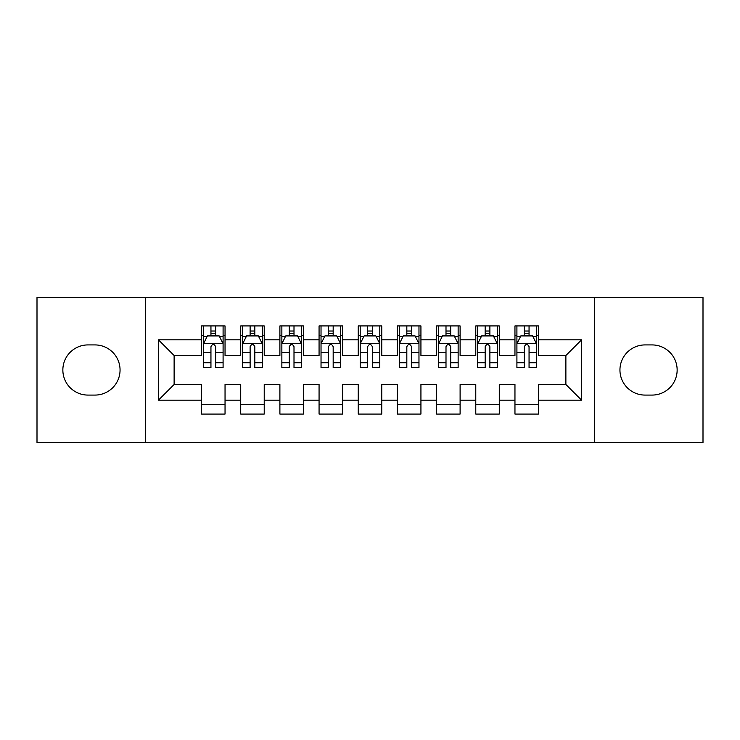 <?xml version="1.0" encoding="UTF-8"?>
<svg xmlns="http://www.w3.org/2000/svg" width="740" height="740" viewBox="0 0 740 740"><rect width="100%" height="100%" fill="white"/><g stroke="black" fill="none" stroke-linecap="round" stroke-linejoin="round"><path stroke-width="1.11" d="M594.479 442.474L703 442.474L703 297.526L594.479 297.526L594.479 442.474L145.521 442.474L145.521 297.526L37 297.526L37 442.474L145.521 442.474M594.479 297.526L145.521 297.526M158.443 400.164L158.443 339.836L201.539 339.836L201.539 355.505L174.122 355.505L174.122 384.495L158.443 400.164L201.539 400.164L201.539 414.076L225.043 414.076L225.043 400.164L240.722 400.164L240.722 414.076L264.226 414.076L264.226 400.164L279.896 400.164L279.896 414.076L303.4 414.076L303.4 400.164L319.07 400.164L319.07 414.076L342.574 414.076L342.574 400.164L358.243 400.164L358.243 414.076L381.757 414.076L381.757 400.164L397.426 400.164L397.426 414.076L420.93 414.076L420.93 400.164L436.6 400.164L436.6 414.076L460.104 414.076L460.104 400.164L475.774 400.164L475.774 414.076L499.278 414.076L499.278 400.164L514.957 400.164L514.957 414.076L538.461 414.076L538.461 384.495L565.878 384.495L565.878 355.505L538.461 355.505L538.461 339.836L581.557 339.836L581.557 400.164L538.461 400.164M538.461 339.836L538.461 325.924L514.957 325.924L514.957 339.836L499.278 339.836L499.278 325.924L475.774 325.924L475.774 339.836L460.104 339.836L460.104 325.924L436.6 325.924L436.6 339.836L420.93 339.836L420.93 325.924L397.426 325.924L397.426 339.836L381.757 339.836L381.757 325.924L358.243 325.924L358.243 339.836L342.574 339.836L342.574 325.924L319.07 325.924L319.07 339.836L303.4 339.836L303.4 325.924L279.896 325.924L279.896 339.836L264.226 339.836L264.226 325.924L240.722 325.924L240.722 339.836L225.043 339.836L225.043 325.924L201.539 325.924L201.539 339.836M499.278 400.164L499.278 384.495L514.957 384.495L514.957 400.164M581.557 339.836L565.878 355.505M460.104 400.164L460.104 384.495L475.774 384.495L475.774 400.164M514.957 339.836L514.957 355.505L499.278 355.505L499.278 339.836M420.93 400.164L420.93 384.495L436.6 384.495L436.6 400.164M475.774 339.836L475.774 355.505L460.104 355.505L460.104 339.836M381.757 400.164L381.757 384.495L397.426 384.495L397.426 400.164M436.6 339.836L436.6 355.505L420.93 355.505L420.93 339.836M342.574 400.164L342.574 384.495L358.243 384.495L358.243 400.164M397.426 339.836L397.426 355.505L381.757 355.505L381.757 339.836M303.4 400.164L303.4 384.495L319.07 384.495L319.07 400.164M358.243 339.836L358.243 355.505L342.574 355.505L342.574 339.836M264.226 400.164L264.226 384.495L279.896 384.495L279.896 400.164M319.07 339.836L319.07 355.505L303.4 355.505L303.4 339.836M225.043 400.164L225.043 384.495L240.722 384.495L240.722 400.164M279.896 339.836L279.896 355.505L264.226 355.505L264.226 339.836M174.122 384.495L201.539 384.495L201.539 400.164M240.722 339.836L240.722 355.505L225.043 355.505L225.043 339.836M514.957 335.72L516.909 335.72M536.5 335.72L538.461 335.72M475.774 335.72L477.735 335.72M497.326 335.72L499.278 335.72M436.6 335.72L438.561 335.72M458.143 335.72L460.104 335.72M397.426 335.72L399.378 335.72M418.97 335.72L420.93 335.72M358.243 335.72L360.204 335.72M379.796 335.72L381.757 335.72M319.07 335.72L321.031 335.72M340.622 335.72L342.574 335.72M279.896 335.72L281.857 335.72M301.439 335.72L303.4 335.72M240.722 335.72L242.674 335.72M262.265 335.72L264.226 335.72M201.539 335.72L203.5 335.72M223.092 335.72L225.043 335.72M201.539 404.281L225.043 404.281M240.722 404.281L264.226 404.281M279.896 404.281L303.4 404.281M319.07 404.281L342.574 404.281M358.243 404.281L381.757 404.281M397.426 404.281L420.93 404.281M436.6 404.281L460.104 404.281M475.774 404.281L499.278 404.281M514.957 404.281L538.461 404.281M158.443 339.836L174.122 355.505M565.878 384.495L581.557 400.164M87.931 344.923A25.077 25.077 0 0 0 62.854 370A25.077 25.077 0 0 0 87.931 395.077L94.979 395.077A25.077 25.077 0 0 0 120.056 370A25.077 25.077 0 0 0 94.979 344.923L87.931 344.923M652.07 395.077A25.077 25.077 0 0 0 677.146 370A25.077 25.077 0 0 0 652.07 344.923L645.021 344.923A25.077 25.077 0 0 0 619.944 370A25.077 25.077 0 0 0 645.021 395.077L652.07 395.077M215.645 331.021L210.946 331.021M223.092 362.739L215.645 362.739L215.645 367.651L223.092 367.651L223.092 343.749L219.169 335.914L207.422 335.914L203.5 343.749L203.5 367.651L210.946 367.651L210.946 362.739L203.5 362.739M203.5 343.749L203.5 325.924M223.092 343.749L223.092 325.924M210.946 335.914L210.946 325.924M215.645 325.924L215.645 335.914M215.645 362.739L215.645 346.69C214.082 343.675 212.51 343.675 210.946 346.69L210.946 362.739M215.645 335.72L210.946 335.72M254.819 331.021L250.12 331.021M262.265 362.739L254.819 362.739L254.819 367.651L262.265 367.651L262.265 343.749L258.343 335.914L246.596 335.914L242.674 343.749L242.674 367.651L250.12 367.651L250.12 362.739L242.674 362.739M242.674 343.749L242.674 325.924M262.265 343.749L262.265 325.924M250.12 335.914L250.12 325.924M254.819 325.924L254.819 335.914M254.819 362.739L254.819 346.69C253.256 343.675 251.693 343.675 250.12 346.69L250.12 362.739M254.819 335.72L250.12 335.72M294.002 331.021L289.294 331.021M301.439 362.739L294.002 362.739L294.002 367.651L301.439 367.651L301.439 343.749L297.526 335.914L285.769 335.914L281.857 343.749L281.857 367.651L289.294 367.651L289.294 362.739L281.857 362.739M281.857 343.749L281.857 325.924M301.439 343.749L301.439 325.924M289.294 335.914L289.294 325.924M294.002 325.924L294.002 335.914M294.002 362.739L294.002 346.69C292.43 343.675 290.866 343.675 289.294 346.69L289.294 362.739M294.002 335.72L289.294 335.72M333.176 331.021L328.477 331.021M340.622 362.739L333.176 362.739L333.176 367.651L340.622 367.651L340.622 343.749L336.7 335.914L324.943 335.914L321.031 343.749L321.031 367.651L328.477 367.651L328.477 362.739L321.031 362.739M321.031 343.749L321.031 325.924M340.622 343.749L340.622 325.924M328.477 335.914L328.477 325.924M333.176 325.924L333.176 335.914M333.176 362.739L333.176 346.69C331.613 343.675 330.04 343.675 328.477 346.69L328.477 362.739M333.176 335.72L328.477 335.72M372.35 331.021L367.651 331.021M379.796 362.739L372.35 362.739L372.35 367.651L379.796 367.651L379.796 343.749L375.874 335.914L364.126 335.914L360.204 343.749L360.204 367.651L367.651 367.651L367.651 362.739L360.204 362.739M360.204 343.749L360.204 325.924M379.796 343.749L379.796 325.924M367.651 335.914L367.651 325.924M372.35 325.924L372.35 335.914M372.35 362.739L372.35 346.69C370.786 343.675 369.223 343.675 367.651 346.69L367.651 362.739M372.35 335.72L367.651 335.72M411.523 331.021L406.824 331.021M418.97 362.739L411.523 362.739L411.523 367.651L418.97 367.651L418.97 343.749L415.057 335.914L403.3 335.914L399.378 343.749L399.378 367.651L406.824 367.651L406.824 362.739L399.378 362.739M399.378 343.749L399.378 325.924M418.97 343.749L418.97 325.924M406.824 335.914L406.824 325.924M411.523 325.924L411.523 335.914M411.523 362.739L411.523 346.69C409.96 343.675 408.397 343.675 406.824 346.69L406.824 362.739M411.523 335.72L406.824 335.72M450.706 331.021L445.998 331.021M458.143 362.739L450.706 362.739L450.706 367.651L458.143 367.651L458.143 343.749L454.231 335.914L442.474 335.914L438.561 343.749L438.561 367.651L445.998 367.651L445.998 362.739L438.561 362.739M438.561 343.749L438.561 325.924M458.143 343.749L458.143 325.924M445.998 335.914L445.998 325.924M450.706 325.924L450.706 335.914M450.706 362.739L450.706 346.69C449.143 343.675 447.571 343.675 445.998 346.69L445.998 362.739M450.706 335.72L445.998 335.72M489.88 331.021L485.181 331.021M497.326 362.739L489.88 362.739L489.88 367.651L497.326 367.651L497.326 343.749L493.404 335.914L481.657 335.914L477.735 343.749L477.735 367.651L485.181 367.651L485.181 362.739L477.735 362.739M477.735 343.749L477.735 325.924M497.326 343.749L497.326 325.924M485.181 335.914L485.181 325.924M489.88 325.924L489.88 335.914M489.88 362.739L489.88 346.69C488.317 343.675 486.744 343.675 485.181 346.69L485.181 362.739M489.88 335.72L485.181 335.72M529.054 331.021L524.355 331.021M536.5 362.739L529.054 362.739L529.054 367.651L536.5 367.651L536.5 343.749L532.578 335.914L520.831 335.914L516.909 343.749L516.909 367.651L524.355 367.651L524.355 362.739L516.909 362.739M516.909 343.749L516.909 325.924M536.5 343.749L536.5 325.924M524.355 335.914L524.355 325.924M529.054 325.924L529.054 335.914M529.054 362.739L529.054 346.69C527.49 343.675 525.927 343.675 524.355 346.69L524.355 362.739M529.054 335.72L524.355 335.72M222.99 343.554L203.602 343.554M203.5 336.386L207.181 336.386M219.41 336.386L223.092 336.386M210.946 352.24L203.5 352.24M223.092 352.24L215.645 352.24M215.645 333.509L210.946 333.509M262.163 343.554L242.775 343.554M242.674 336.386L246.355 336.386M258.584 336.386L262.265 336.386M250.12 352.24L242.674 352.24M262.265 352.24L254.819 352.24M254.819 333.509L250.12 333.509M301.346 343.554L281.949 343.554M281.857 336.386L285.538 336.386M297.757 336.386L301.439 336.386M289.294 352.24L281.857 352.24M301.439 352.24L294.002 352.24M294.002 333.509L289.294 333.509M340.52 343.554L321.123 343.554M321.031 336.386L324.712 336.386M336.931 336.386L340.622 336.386M328.477 352.24L321.031 352.24M340.622 352.24L333.176 352.24M333.176 333.509L328.477 333.509M379.694 343.554L360.306 343.554M360.204 336.386L363.886 336.386M376.114 336.386L379.796 336.386M367.651 352.24L360.204 352.24M379.796 352.24L372.35 352.24M372.35 333.509L367.651 333.509M418.877 343.554L399.48 343.554M399.378 336.386L403.069 336.386M415.288 336.386L418.97 336.386M406.824 352.24L399.378 352.24M418.97 352.24L411.523 352.24M411.523 333.509L406.824 333.509M458.051 343.554L438.654 343.554M438.561 336.386L442.243 336.386M454.462 336.386L458.143 336.386M445.998 352.24L438.561 352.24M458.143 352.24L450.706 352.24M450.706 333.509L445.998 333.509M497.224 343.554L477.837 343.554M477.735 336.386L481.416 336.386M493.645 336.386L497.326 336.386M485.181 352.24L477.735 352.24M497.326 352.24L489.88 352.24M489.88 333.509L485.181 333.509M536.398 343.554L517.01 343.554M516.909 336.386L520.59 336.386M532.818 336.386L536.5 336.386M524.355 352.24L516.909 352.24M536.5 352.24L529.054 352.24M529.054 333.509L524.355 333.509"/></g></svg>

